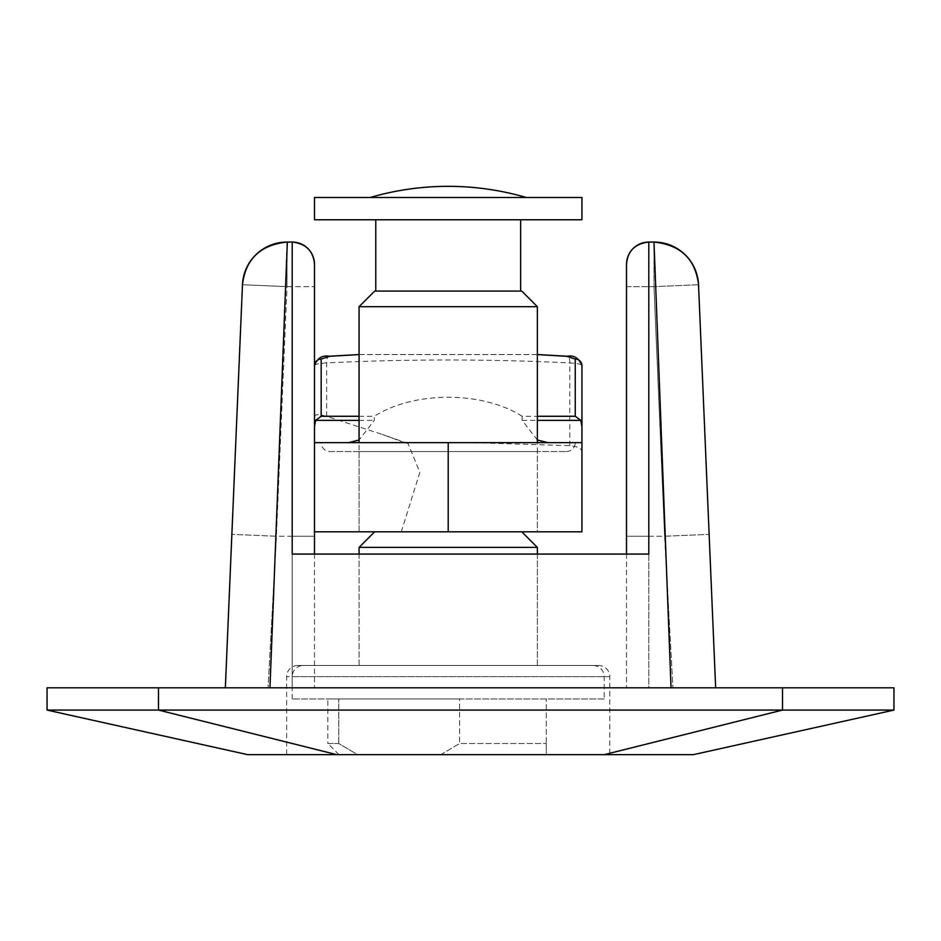 <?xml version="1.0" encoding="UTF-8"?>
<svg xmlns="http://www.w3.org/2000/svg" width="941" height="941" viewBox="0 0 941 941"><rect width="100%" height="100%" fill="white"/><g stroke="black" fill="none" stroke-linecap="round" stroke-linejoin="round"><path stroke-width="0.71" stroke-dasharray="4.71 3.53" d="M598.652 665.51L297.779 665.51L598.652 665.51A11.139 11.139 0 0 1 609.792 676.65L609.792 754.658L286.629 754.658L609.792 754.658M297.779 665.51A11.139 11.139 0 0 0 286.629 676.65L286.629 754.658M537.358 554.073L537.358 665.51L359.062 665.51L537.358 665.51L537.358 554.073L359.062 554.073L359.062 665.51L537.358 665.51L359.062 665.51L359.062 554.073L537.358 554.073L359.062 554.073M715.654 687.8L671.039 687.8L715.654 687.8L698.528 284.747C695.505 259.116 680.661 244.895 653.995 242.06L671.039 687.8L626.506 687.8L648.796 687.8L648.796 242.06C635.022 243.613 627.588 251.047 626.506 264.35L626.506 554.073L648.796 554.073L626.506 554.073M653.642 242.06L648.796 242.06L648.796 536.241L648.796 242.06L653.642 242.06L648.796 242.06M671.039 687.8L225.346 687.8L269.961 687.8L287.005 242.06C260.339 244.895 245.495 259.128 242.472 284.747L225.346 687.8L268.067 687.8L225.346 687.8M314.494 554.073L292.204 554.073L314.494 554.073L314.494 264.35C313.412 251.047 305.978 243.613 292.204 242.06L287.358 242.06M47.05 710.079L47.05 687.8L893.95 687.8L893.95 710.079L781.465 710.079L604.216 754.658L247.636 754.658L47.05 710.079L781.465 710.079M893.95 710.079L693.364 754.658L604.216 754.658L782.512 710.079L782.512 687.8M292.204 242.06L292.204 687.8L314.494 687.8L268.067 687.8L672.933 687.8L648.796 687.8L648.796 536.241L664.605 536.241L672.933 687.8L664.605 536.241L709.138 534.359L664.605 536.241L626.506 536.241L626.506 286.629L626.506 687.8L626.506 536.241L648.796 536.241M292.204 554.073L292.204 536.241L314.494 536.241L314.494 687.8L314.494 286.629L314.494 536.241L276.395 536.241L231.862 534.359L276.395 536.241L268.067 687.8L276.395 536.241L292.204 536.241L292.204 286.629L292.204 687.8L269.961 687.8M158.488 687.8L158.488 710.079L336.784 754.658L159.535 710.079M662.652 242.907A44.568 44.568 0 0 0 653.995 242.06L653.995 286.629L648.796 286.629L653.995 286.629L664.605 536.241L653.995 286.629L653.995 242.06A44.568 44.568 0 0 1 662.652 242.907M330.091 451.551L566.329 451.551L330.091 451.551A8.916 8.916 0 0 1 321.175 442.646L575.245 442.646L321.175 442.646M566.329 451.551A8.916 8.916 0 0 0 575.245 442.646M537.358 451.551L359.062 451.551L537.358 451.551L537.358 531.794L359.062 531.794L537.358 531.794L537.358 442.646M359.062 451.551L359.062 531.794L537.358 531.794L359.062 531.794L359.062 442.646M314.494 531.794L314.494 416.581C314.812 414.193 318.87 414.122 326.645 416.381L382.34 434.46L404.465 442.67L470.853 442.635L569.775 445.658C577.68 446.481 581.726 448.469 581.938 451.598L581.938 531.794L314.494 531.794L314.494 442.646L581.938 442.646M537.358 440L522.126 420.356L522.126 416.263L537.358 416.263M537.358 354.581L359.062 354.581M359.062 416.263L374.295 416.263L374.295 420.356L359.062 440M522.126 416.263C482.604 391.009 414.028 390.88 374.295 416.263M314.494 365.602C314.788 364.249 318.846 363.355 326.645 362.908C407.547 359.015 488.591 359.015 569.775 362.908C577.562 363.344 581.609 364.249 581.938 365.602L581.938 451.598M401.289 531.794L419.851 472.358L408.041 443.434L404.465 442.67M326.645 416.381L326.645 362.908A6.681 3.035 85.3 0 1 328.585 356.404M569.775 445.658L569.775 362.908A6.681 3.035 94.7 0 0 567.846 356.404M370.213 197.481L526.219 197.481L370.213 197.481M604.216 698.94L292.204 698.94L604.216 698.94L604.216 676.65A11.139 11.139 0 0 0 593.077 665.51L303.343 665.51L593.077 665.51M292.204 698.94L292.204 676.65A11.139 11.139 0 0 1 303.343 665.51M339.007 754.658L327.868 743.519L338.76 743.519L357.556 754.658L339.007 754.658L357.556 754.658L338.76 743.519L327.868 743.519L327.868 698.94L338.76 698.94L327.868 698.94M338.76 743.519L338.76 698.94L338.76 743.519M374.671 531.794L521.761 531.794L374.671 531.794M375.777 291.087L520.644 291.087L375.777 291.087M375.777 219.771L520.644 219.771L375.777 219.771M314.494 197.481L581.938 197.481M521.761 291.087L374.671 291.087M359.062 306.695L537.358 306.695M537.358 547.391L359.062 547.391M546.274 743.519L546.274 754.658L440.8 754.658L459.608 743.519L546.274 743.519L459.608 743.519L440.8 754.658L357.556 754.658L546.274 754.658L546.274 698.94L546.274 743.519M459.608 698.94L338.76 698.94L459.608 698.94L459.608 743.519L459.608 698.94M314.494 219.771L581.938 219.771M609.792 676.65L286.629 676.65L609.792 676.65M292.204 286.629L287.005 286.629L287.005 242.06L287.005 286.629L276.395 536.241L287.005 286.629L242.472 284.747L287.005 286.629L314.494 286.629L292.204 286.629M698.528 284.747L653.995 286.629L698.528 284.747M626.506 286.629L648.796 286.629L626.506 286.629M522.126 420.356L537.358 420.356M359.062 420.356L374.295 420.356M604.216 676.65L292.204 676.65L604.216 676.65M425.555 442.635L470.853 442.635M408.041 443.434L382.34 434.46M359.062 354.545L537.358 354.545"/><path stroke-width="1.41" d="M671.039 687.8L653.995 242.06L648.796 242.06L648.796 554.073L537.358 554.073L537.358 547.391L359.062 547.391L359.062 554.073L292.204 554.073L648.796 554.073L648.796 536.241M292.204 554.073L292.204 242.06C305.978 243.613 313.412 251.047 314.494 264.35L314.494 286.629L314.494 264.35A22.29 22.29 0 0 0 292.204 242.06L287.358 242.06L269.961 687.8M287.358 242.06L287.005 242.06A44.568 44.568 0 0 0 242.472 284.747L225.346 687.8L242.472 284.747C245.495 259.116 260.339 244.895 287.005 242.06A44.568 44.568 0 0 0 242.472 284.747A44.568 44.568 0 0 1 287.005 242.06A44.568 44.568 0 0 0 242.472 284.747L225.346 687.8M715.654 687.8L698.528 284.747A44.568 44.568 0 0 0 653.995 242.06A44.568 44.568 0 0 1 698.528 284.747L715.654 687.8L698.528 284.747C695.505 259.128 680.661 244.895 653.995 242.06L653.642 242.06M47.05 710.079L247.636 754.658L604.216 754.658L782.512 710.079L893.95 710.079L893.95 687.8L47.05 687.8L47.05 710.079L782.512 710.079L782.512 687.8M604.216 754.658L693.364 754.658L893.95 710.079M158.488 687.8L158.488 710.079L336.784 754.658M292.204 242.06A22.29 22.29 0 0 1 314.494 264.35A22.29 22.29 0 0 0 292.204 242.06A22.29 22.29 0 0 1 314.494 264.35L314.494 554.073M626.506 554.073L626.506 264.35C627.588 251.047 635.022 243.613 648.796 242.06A22.29 22.29 0 0 0 626.506 264.35A22.29 22.29 0 0 1 648.796 242.06A22.29 22.29 0 0 0 626.506 264.35M698.528 284.747A44.568 44.568 0 0 0 662.652 242.907A44.568 44.568 0 0 1 698.528 284.747M314.494 416.581L314.494 442.646L581.938 442.646L581.938 531.794L314.494 531.794M537.358 416.263L575.245 416.263L575.245 359.086L566.741 356.298L537.358 354.581M359.062 354.581L329.691 356.298L321.175 359.086L321.175 416.263L359.062 416.263M581.938 442.646L581.938 426.649L580.773 420.356L575.245 416.263M321.175 416.263L315.658 420.356L314.494 426.649M359.062 440L348.546 442.646M547.885 442.646L537.358 440M567.846 356.404A6.681 3.035 94.7 0 0 567.282 356.239C574.092 354.98 578.974 358.109 581.938 365.602L581.938 426.649M328.585 356.404A6.681 3.035 85.3 0 1 329.138 356.239C322.057 355.122 317.176 358.239 314.494 365.602A6.681 6.516 0 0 1 321.175 359.086M359.062 354.545L329.138 356.239A6.681 3.035 85.3 0 1 329.691 356.298M537.358 354.545L567.282 356.239A6.681 3.035 94.7 0 0 566.741 356.298M581.938 365.602A6.681 6.516 180 0 0 575.245 359.086M370.213 197.481A278.583 278.583 0 0 1 526.219 197.481M581.938 197.481L314.494 197.481L314.494 219.771L581.938 219.771L581.938 197.481M374.671 291.087L521.761 291.087L537.358 306.695L359.062 306.695L374.671 291.087M374.671 531.794L359.062 547.391M521.761 531.794L537.358 547.391M537.358 442.646L537.358 306.695M359.062 442.646L359.062 306.695M520.644 291.087L520.644 219.771M375.777 291.087L375.777 219.771M537.358 420.356L580.773 420.356M315.658 420.356L359.062 420.356M448.21 442.646L448.21 531.794"/></g></svg>
